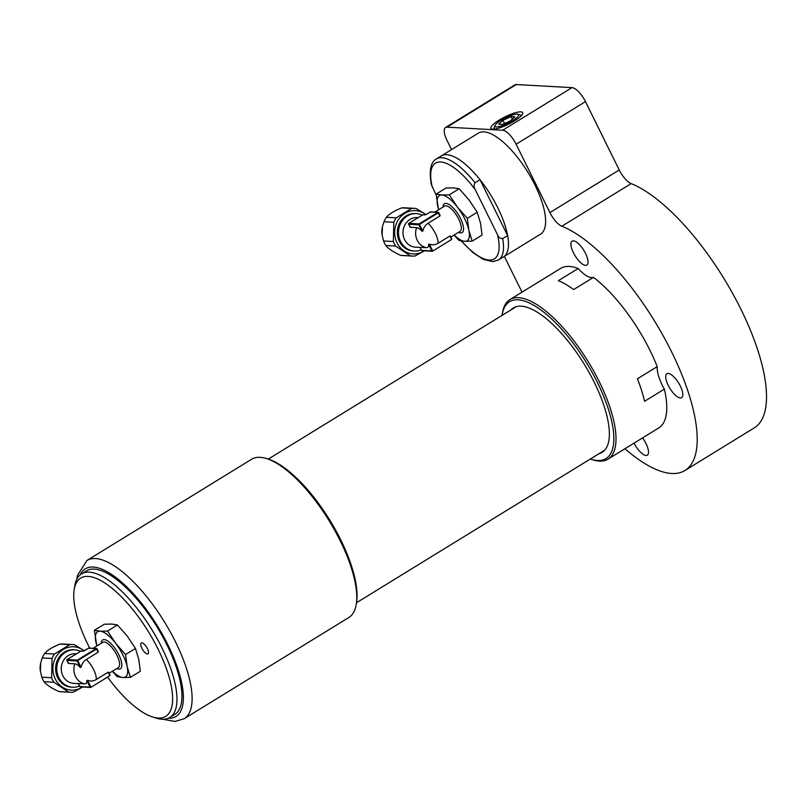 <?xml version="1.0" encoding="UTF-8"?>
<svg xmlns="http://www.w3.org/2000/svg" width="806" height="806" viewBox="0 0 806 806"><rect width="100%" height="100%" fill="white"/><g stroke="black" fill="none" stroke-linecap="round" stroke-linejoin="round"><path stroke-width="1.21" d="M644.568 401.307A93.647 34.174 -121.6 0 0 637.415 378.81L657.222 366.629A28.099 10.246 58.4 0 0 664.386 389.127L644.568 401.307M590.879 459.198L592.672 459.783A93.647 34.174 -121.6 0 0 608.006 459.148A93.647 34.174 -121.6 0 0 588.078 361.471A93.647 34.174 -121.6 0 0 509.936 299.58A93.647 34.174 -121.6 0 0 502.45 312.97L502.148 314.844A92.086 33.6 58.4 0 1 586.355 362.529A92.086 33.6 58.4 0 1 590.879 459.198A92.086 33.6 58.4 0 1 590.335 459.017M664.386 389.127A93.647 34.174 58.4 0 1 658.764 427.946L608.006 459.148M509.936 299.58L560.694 268.378A93.647 34.174 58.4 0 1 578.164 268.509L558.357 280.69A93.647 34.174 -121.6 0 1 573.63 289.576L593.438 277.395A93.647 34.174 58.4 0 1 657.222 366.629M593.438 277.395A28.099 10.246 58.4 0 1 578.164 268.509M451.562 149.594L447.018 140.405A15.606 5.692 58.4 0 1 445.557 127.479A15.606 5.692 58.4 0 1 446.998 127.157L516.324 84.549A15.606 5.692 -121.6 0 0 514.893 84.872L445.557 127.479M624.932 448.751A143.599 52.4 -121.6 0 0 684.919 470.503L754.255 427.895A143.599 52.4 -121.6 0 0 739.515 306.431A143.599 52.4 -121.6 0 0 631.158 183.607A15.606 5.692 58.4 0 1 619.24 169.985L585.448 101.616A15.606 5.692 -121.6 0 0 572.008 87.622L516.324 84.549M572.008 87.622L502.672 130.24L446.998 127.157M499.166 120.094A17.752 4.06 -26.3 0 0 491.751 129.01A17.752 4.06 -26.3 0 0 508.596 124.144A17.752 4.06 -26.3 0 0 522.691 113.717A17.752 4.06 -26.3 0 0 515.84 112.618A17.752 4.06 -26.3 0 0 499.166 120.094M510.833 310.018A84.751 30.92 58.4 0 1 513.351 307.922A84.751 30.92 58.4 0 1 594.163 382.135A84.751 30.92 58.4 0 1 602.112 452.327A84.751 30.92 58.4 0 1 599.1 453.627M668.224 373.46A14.045 5.128 58.4 0 1 679.529 384.543A14.045 5.128 58.4 0 1 681.634 397.69A14.045 5.128 58.4 0 1 669.917 388.411A14.045 5.128 58.4 0 1 666.925 373.752A14.045 5.128 58.4 0 1 668.224 373.46M642.563 437.91A14.045 5.128 58.4 0 1 646.009 443.552A14.045 5.128 58.4 0 1 647.329 455.189A14.045 5.128 58.4 0 1 634.06 443.139M502.067 315.408A92.086 33.6 58.4 0 1 502.148 314.844M573.449 252.772A14.045 5.128 58.4 0 1 572.129 241.135A14.045 5.128 58.4 0 1 583.856 250.424A14.045 5.128 58.4 0 1 586.849 265.073A14.045 5.128 58.4 0 1 573.449 252.772M619.24 169.985L549.904 212.593A15.606 5.692 -121.6 0 0 561.822 226.224L631.158 183.607M549.904 212.593L516.122 144.234L585.448 101.616M436.328 158.953L478.421 133.081A59.312 21.641 58.4 0 1 527.92 172.282A59.312 21.641 58.4 0 1 540.544 234.143L503.397 256.973A59.312 21.641 -121.6 0 0 490.773 195.112A59.312 21.641 -121.6 0 0 441.285 155.911A59.312 21.641 58.4 0 1 480.013 179.708L507.609 235.554A59.312 21.641 58.4 0 1 503.397 256.973L498.44 260.016A59.312 21.641 -121.6 0 0 502.652 238.596C500.264 238.697 498.541 237.387 497.483 234.667L475.278 189.732C473.777 187.274 473.706 184.947 475.056 182.75A59.312 21.641 -121.6 0 0 436.328 158.953C430.646 162.087 428.973 170.58 431.301 184.443L436.187 195.143M502.672 130.24A15.606 5.692 58.4 0 1 516.122 144.234M684.919 470.503A143.599 52.4 -121.6 0 0 670.189 349.038A143.599 52.4 -121.6 0 0 561.822 226.224M504.344 256.389L522.016 292.155M502.924 120.296L511.054 116.598L514.923 116.81L510.672 120.729L502.551 124.426L498.672 124.205L502.924 120.296L504.526 123.53M511.054 116.598L512.334 119.197M501.161 120.205A13.108 2.992 153.7 0 1 517.915 114.23A13.108 2.992 153.7 0 1 508.123 123.197A13.108 2.992 153.7 0 1 495.065 125.524A13.108 2.992 153.7 0 1 501.161 120.205M147.397 653.988A6.398 2.337 58.4 0 1 142.249 648.941A6.398 2.337 58.4 0 1 141.282 642.946A6.398 2.337 58.4 0 1 146.621 647.178A6.398 2.337 58.4 0 1 147.982 653.847A6.398 2.337 58.4 0 1 147.397 653.988M152.374 716.907L155.971 718.065A84.287 30.749 -121.6 0 0 169.774 717.491A84.287 30.749 -121.6 0 0 161.865 647.692A84.287 30.749 -121.6 0 0 81.507 573.882A84.287 30.749 -121.6 0 0 74.767 585.932L74.182 589.67A81.164 29.61 58.4 0 1 148.395 631.702A81.164 29.61 58.4 0 1 152.374 716.907A81.164 29.61 58.4 0 1 107.571 677.1M89.698 648.105A81.164 29.61 58.4 0 1 88.277 645.284A81.164 29.61 58.4 0 1 74.182 589.67M81.507 573.882L86.464 570.839A84.287 30.749 58.4 0 1 166.822 644.649A84.287 30.749 58.4 0 1 174.731 714.448L169.774 717.491M507.609 235.554L502.652 238.596M480.013 179.708L475.056 182.75M356.262 604.238L356.554 602.364A91.31 33.318 -121.6 0 0 329.835 520.192A91.31 33.318 -121.6 0 0 268.589 459.229L266.786 458.654A92.871 33.882 58.4 0 1 329.08 520.656A92.871 33.882 58.4 0 1 356.262 604.238A92.871 33.882 58.4 0 1 348.837 617.517L184.171 718.72A92.871 33.882 -121.6 0 0 164.414 621.859A92.871 33.882 -121.6 0 0 86.917 560.482L251.583 459.279A92.871 33.882 58.4 0 1 266.786 458.654M79.804 686.47L78.353 683.518L84.791 683.881A11.496 4.191 -121.6 0 0 86.806 680.566L87.572 680.284A11.496 10.377 93.2 0 0 96.246 679.539L108.135 672.234L109.636 675.277L108.568 672.335M66.888 660.305L68.429 663.449L68.45 662.713L68.429 663.449L74.877 663.812A11.496 4.191 -121.6 0 1 80.368 667.529L77.124 660.97L96.932 648.8A0.625 0.564 -86.8 0 0 96.478 648.477L88.962 648.064A0.625 0.564 -86.8 0 1 89.254 648.175M76.439 653.827L75.452 653.777A14.83 13.38 93.2 0 0 63.342 660.759A14.83 13.38 93.2 0 0 62.868 675.811A14.83 13.38 93.2 0 0 73.809 683.387L78.353 683.639M93.083 648.296L102.805 642.322A14.83 5.41 58.4 0 1 116.941 655.308A14.83 5.41 58.4 0 1 118.331 667.59L109.082 673.272M96.246 679.539A14.83 5.41 -121.6 0 0 93.637 669.635A14.83 5.41 -121.6 0 0 86.323 659.469L98.211 652.165L96.166 648.558A0.625 0.564 -86.8 0 1 96.478 648.477A0.625 0.625 0 0 1 97.002 648.83L98.372 651.601M90.917 687.306L90.816 687.367A0.625 0.564 -86.8 0 1 90.05 687.125L90.816 686.843L87.572 680.284M108.558 672.204L109.928 674.985A0.625 0.625 0 0 1 109.697 675.791L90.877 687.357A0.625 0.625 0 0 1 90.514 687.447L80.318 686.883A0.625 0.564 -86.8 0 1 79.854 686.561L90.05 687.125L86.806 680.566M86.323 659.469A11.496 10.377 93.2 0 0 81.134 667.247L80.368 667.529M101.224 643.289A16.926 6.176 58.4 0 1 107.732 640.982A16.926 6.176 58.4 0 1 118.804 654.764A16.926 6.176 58.4 0 1 116.759 668.557M96.841 645.979L94.373 630.302L100.085 631.209L107.541 631.038L115.681 643.329L125.565 654.553L127.126 666.491A26.538 9.682 -121.6 0 0 115.681 643.329A26.538 9.682 -121.6 0 0 100.085 631.209A26.538 9.682 -121.6 0 0 95.924 642.241A26.538 9.682 -121.6 0 0 96.922 645.938M112.266 671.317L117.263 676.627L122.975 677.524L130.431 677.352L127.126 666.491A26.538 9.682 58.4 0 1 122.975 677.524A26.538 9.682 58.4 0 1 112.447 671.197M130.431 677.352L140.325 671.267L138.763 659.338L135.458 648.477L127.318 636.176L117.434 624.952L111.722 624.056L104.266 624.227L94.373 630.302M107.541 631.038L117.434 624.952M125.565 654.553L135.458 648.477M40.401 671.348L40.3 670.622A18.79 16.956 -86.8 0 1 40.733 662.764L40.401 671.348L41.821 677.191L51.614 677.725A23.878 21.55 -86.8 0 0 53.841 682.239L68.681 692.102A23.878 21.55 93.2 0 0 70.243 692.253A23.878 21.55 93.2 0 0 73.346 692.173L82.686 687.014M70.243 692.253L60.45 691.709A23.878 21.55 93.2 0 1 58.888 691.558C51.433 688.133 46.486 684.848 44.048 681.695A23.878 21.55 -86.8 0 1 42.829 679.508A23.878 21.55 -86.8 0 1 41.821 677.191M59.987 644.095L69.779 644.639A23.878 21.55 -86.8 0 1 72.883 644.568L63.09 644.024A23.878 21.55 -86.8 0 0 59.987 644.095C52.38 647.087 47.282 650.22 44.703 653.495A23.878 21.55 -86.8 0 0 42.265 657.928L40.935 661.978M84.308 650.774L74.444 644.719A23.878 21.55 -86.8 0 0 72.883 644.568M42.265 657.928L52.058 658.472A23.878 21.55 -86.8 0 1 54.496 654.029L44.703 653.495M44.048 681.695L53.841 682.239M58.888 691.558L68.681 692.102M82.474 687.004A21.691 19.586 -86.8 0 1 57.125 682.088A21.691 19.586 -86.8 0 1 58.425 653.555A21.691 19.586 -86.8 0 1 84.126 650.855M69.779 644.639L54.496 654.029M52.058 658.472L51.614 677.725M79.532 686.017A18.729 16.906 -86.8 0 1 72.631 687.226L71.462 687.165A18.729 16.906 -86.8 0 1 55.624 667.529A18.729 16.906 -86.8 0 1 73.537 649.757L74.696 649.827A18.729 16.906 -86.8 0 1 80.519 651.319M72.631 687.226A18.729 16.906 -86.8 0 1 56.783 667.59A18.729 16.906 -86.8 0 1 74.696 649.827M84.69 650.573L88.6 648.155A0.625 0.625 0 0 1 88.962 648.064A0.625 0.564 -86.8 0 0 88.66 648.145L83.169 651.157L81.023 651.036L67.15 659.56L77.356 660.124L96.166 648.558L88.559 648.205M83.169 651.157A0.625 0.564 -86.8 0 1 83.471 651.077L81.325 650.956A0.625 0.564 -86.8 0 0 81.023 651.036L80.922 651.097M81.134 667.247L77.356 660.124A0.625 0.564 93.2 0 0 77.124 660.97L66.928 660.406A0.625 0.564 93.2 0 1 67.15 659.56L67.049 659.64M421.558 250.263L420.097 247.321L426.535 247.674A11.496 4.191 -121.6 0 0 428.56 244.369L429.316 244.077A11.496 10.377 93.2 0 0 437.99 243.331L449.879 236.027L451.38 239.07L450.312 236.128M408.632 224.098L410.183 227.252L410.194 226.516L410.183 227.252L416.621 227.604A11.496 4.191 -121.6 0 1 422.112 231.332L418.868 224.773L438.686 212.593A0.625 0.564 -86.8 0 0 438.222 212.28L430.706 211.857A0.625 0.564 -86.8 0 1 430.998 211.968M418.193 217.63L417.196 217.57A14.83 13.38 93.2 0 0 405.086 224.562A14.83 13.38 93.2 0 0 404.612 239.604A14.83 13.38 93.2 0 0 415.564 247.18L420.107 247.432M434.837 212.089L444.549 206.114A14.83 5.41 58.4 0 1 458.685 219.101A14.83 5.41 58.4 0 1 460.075 231.382L450.826 237.065M437.99 243.331A14.83 5.41 -121.6 0 0 435.381 233.428A14.83 5.41 -121.6 0 0 428.077 223.262L439.955 215.958L437.92 212.351A0.625 0.564 -86.8 0 1 438.222 212.28A0.625 0.625 0 0 1 438.746 212.623L440.116 215.404M432.661 251.109L432.56 251.17A0.625 0.564 -86.8 0 1 431.794 250.928L432.56 250.636L429.316 244.077M450.302 236.007L451.672 238.778A0.625 0.625 0 0 1 451.441 239.584L432.62 251.15A0.625 0.625 0 0 1 432.258 251.25L422.062 250.686A0.625 0.564 -86.8 0 1 421.598 250.364L431.794 250.928L428.56 244.369M428.077 223.262A11.496 10.377 93.2 0 0 422.878 231.04L422.112 231.332M442.978 207.092A16.926 6.176 58.4 0 1 449.476 204.774A16.926 6.176 58.4 0 1 460.548 218.567A16.926 6.176 58.4 0 1 458.503 232.35M438.595 209.782L436.117 194.105L441.829 195.002L449.285 194.83L457.425 207.132L467.319 218.355L468.87 230.284A26.538 9.682 -121.6 0 0 457.425 207.132A26.538 9.682 -121.6 0 0 441.829 195.002A26.538 9.682 -121.6 0 0 437.678 206.034A26.538 9.682 -121.6 0 0 438.666 209.731M454.01 235.11L459.007 240.42L464.719 241.316L472.175 241.145L468.87 230.284A26.538 9.682 58.4 0 1 464.719 241.316A26.538 9.682 58.4 0 1 454.201 234.999M472.175 241.145L482.069 235.07L480.507 223.131L477.212 212.27L469.062 199.979L459.178 188.745L453.466 187.848L446.01 188.02L436.117 194.105M449.285 194.83L459.178 188.745M467.319 218.355L477.212 212.27M382.145 235.14L382.044 234.425A18.79 16.956 -86.8 0 1 382.477 226.557L382.145 235.14L383.565 240.984L393.358 241.528A23.878 21.55 -86.8 0 0 395.595 246.031L410.425 255.905A23.878 21.55 93.2 0 0 411.987 256.056A23.878 21.55 93.2 0 0 415.09 255.976L424.43 250.817M411.987 256.056L402.194 255.512A23.878 21.55 93.2 0 1 400.632 255.361C393.177 251.935 388.23 248.641 385.802 245.498A23.878 21.55 -86.8 0 1 384.573 243.311A23.878 21.55 -86.8 0 1 383.565 240.984M401.731 207.898L411.523 208.442A23.878 21.55 -86.8 0 1 414.627 208.361L404.834 207.817A23.878 21.55 -86.8 0 0 401.731 207.898C394.124 210.89 389.036 214.023 386.447 217.288A23.878 21.55 -86.8 0 0 384.009 221.731L382.679 225.781M426.062 214.567L416.188 208.512A23.878 21.55 -86.8 0 0 414.627 208.361M384.009 221.731L393.812 222.265A23.878 21.55 -86.8 0 1 396.24 217.832L386.447 217.288M385.802 245.498L395.595 246.031M400.632 255.361L410.425 255.905M424.218 250.797A21.691 19.586 -86.8 0 1 398.869 245.88A21.691 19.586 -86.8 0 1 400.169 217.348A21.691 19.586 -86.8 0 1 425.87 214.658M411.523 208.442L396.24 217.832M393.812 222.265L393.358 241.528M421.276 249.81A18.729 16.906 -86.8 0 1 414.375 251.029L413.216 250.958A18.729 16.906 -86.8 0 1 397.368 231.322A18.729 16.906 -86.8 0 1 415.281 213.56L416.44 213.62A18.729 16.906 -86.8 0 1 422.263 215.121M414.375 251.029A18.729 16.906 -86.8 0 1 398.527 231.393A18.729 16.906 -86.8 0 1 416.44 213.62M426.445 214.376L430.344 211.948A0.625 0.625 0 0 1 430.706 211.857A0.625 0.564 -86.8 0 0 430.404 211.938L426.445 214.376L422.767 214.839L408.904 223.353L419.1 223.917L437.92 212.351L430.303 211.998M424.913 214.95A0.625 0.564 -86.8 0 1 425.215 214.88L423.069 214.759A0.625 0.564 -86.8 0 0 422.767 214.839L422.676 214.89M422.878 231.04L419.1 223.917A0.625 0.564 93.2 0 0 418.868 224.773L408.672 224.209A0.625 0.564 93.2 0 1 408.904 223.353L408.793 223.443M497.483 234.667A56.188 20.503 58.4 0 1 461.516 240.974M432.338 187.355A56.188 20.503 58.4 0 1 440.67 161.966A56.188 20.503 58.4 0 1 475.278 189.732M80.147 574.869A86.625 31.605 58.4 0 1 157.523 626.091A86.625 31.605 58.4 0 1 168.283 718.267M84.791 683.881A14.83 13.38 -86.8 0 1 75.502 676.506A14.83 13.38 -86.8 0 1 74.877 663.812M80.62 686.803A0.625 0.564 -86.8 0 1 80.318 686.883A0.625 0.625 0 0 1 79.794 686.541L78.303 683.528M98.231 651.419L96.982 648.89M109.737 675.72A0.625 0.564 93.2 0 0 109.898 675.055M83.562 651.087A0.625 0.564 -86.8 0 0 83.471 651.077L84.6 650.633M68.349 663.388L66.868 660.386A0.625 0.625 0 0 1 67.099 659.57L80.963 651.047A0.625 0.625 0 0 1 81.325 650.956A0.625 0.564 -86.8 0 1 81.618 651.067M426.535 247.674A14.83 13.38 -86.8 0 1 417.246 240.309A14.83 13.38 -86.8 0 1 416.621 227.604M422.364 250.606A0.625 0.564 -86.8 0 1 422.062 250.686A0.625 0.625 0 0 1 421.538 250.334L420.047 247.321M439.975 215.222L438.726 212.693M451.481 239.523A0.625 0.564 93.2 0 0 451.652 238.858M425.306 214.89A0.625 0.564 -86.8 0 0 425.215 214.88L426.344 214.426M410.103 227.191L408.612 224.179A0.625 0.625 0 0 1 408.844 223.373L422.707 214.849A0.625 0.625 0 0 1 423.069 214.759A0.625 0.564 -86.8 0 1 423.362 214.87M495.065 125.524L493.907 128.668M517.915 114.23L521.109 115.218M461.123 240.903L472.971 252.621L483.116 259.29L492.859 261.658L498.44 260.016M516.364 306.612L268.237 459.118M604.631 450.232L356.504 602.737M162.953 719.284L174.973 721.451L184.171 718.72M86.917 560.482L77.406 575.524L76.832 579.161"/></g></svg>
